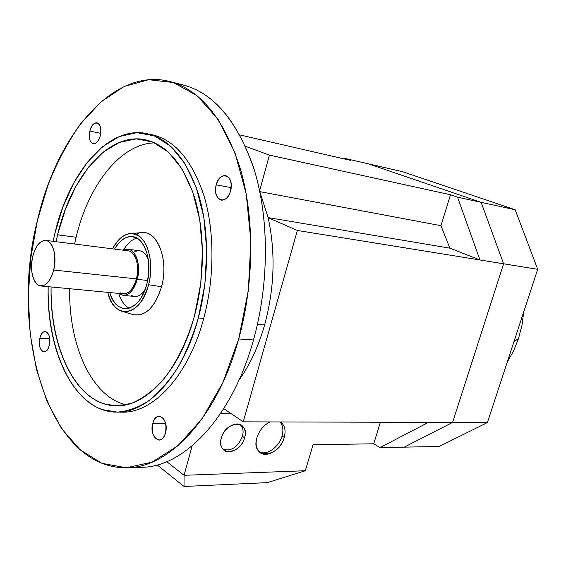 <?xml version="1.0" encoding="UTF-8"?>
<svg xmlns="http://www.w3.org/2000/svg" width="566" height="566" viewBox="0 0 566 566"><rect width="100%" height="100%" fill="white"/><g stroke="black" fill="none" stroke-linecap="round" stroke-linejoin="round"><path stroke-width="0.85" d="M402.518 171.689L515.173 209.753L537.7 269.303L487.411 422.547L439.273 446.454L379.984 447.621L373.723 443.786L380.366 422.243L373.723 443.786L313.019 444.77L373.723 443.786L379.984 447.621L428.441 422.377L379.984 447.621L404.216 447.147L452.574 422.448L503.613 263.791L297.369 230.461L268.128 217.684C275.699 252.394 274.531 288.144 264.626 324.934C258.464 346.47 249.896 364.928 238.93 380.295C249.889 364.928 258.457 346.477 264.626 324.934C274.531 288.144 275.699 252.394 268.128 217.684L259.836 191.74L268.128 217.684L297.369 230.461L479.954 259.971L457.54 197.18L481.128 202.324L368.367 163.822L344.828 158.402L344.192 158.912L344.828 158.402L350.587 160.383L344.828 158.402L402.518 171.689L368.367 163.822L481.128 202.324L457.54 197.18L450.494 194.754L457.54 197.18L479.954 259.971L449.892 248.17L440.956 225.678L259.815 191.633L440.956 225.678L449.892 248.17L479.954 259.971L503.613 263.791L481.128 202.324L503.613 263.791L537.7 269.303L515.173 209.753L481.128 202.324L515.173 209.753L402.518 171.689M507.2 362.233L513.567 350.913L518.527 338.525L513.935 341.723L518.527 338.525L521.958 325.379L523.748 311.816M53.72 270.024C56.218 256.186 54.4 246.592 48.273 241.257C41.573 238.824 36.38 243.896 32.694 256.483C30.253 269.819 31.979 279.279 37.865 284.875C44.502 287.825 49.787 282.873 53.72 270.024C50.82 280.446 46.553 285.766 40.929 285.986C33.535 285.809 29.255 270.053 32.694 256.483C35.559 245.906 39.896 240.536 45.697 240.366C52.886 240.649 57.244 256.348 53.72 270.024L136.477 278.897L53.72 270.024M123.02 293.818L123.254 293.839C129.147 293.683 133.555 288.702 136.477 278.897C140.014 266.027 135.288 251.148 127.76 250.78L45.697 240.366M259.638 190.784L269.423 155.105L245.488 146.283L269.423 155.105L450.494 194.754L440.956 225.678L450.494 194.754L269.423 155.105L259.638 190.784M268.107 217.592L449.892 248.17L268.107 217.592M259.299 451.887C266.65 455.871 279.123 447.041 282.045 435.969C283.637 430.033 282.943 425.356 279.951 421.946C282.936 425.356 283.637 430.033 282.045 435.969L284.238 437.426C285.901 431.136 285.059 426.311 281.705 422.943L280.361 421.946C284.783 425.038 286.078 430.195 284.238 437.426L282.045 435.969C279.13 447.027 266.65 455.878 259.306 451.894M270.081 421.918C263.735 425.024 259.348 430.28 256.922 437.695C255.351 443.758 256.108 448.456 259.193 451.788C265.709 458.955 280.991 450.02 284.238 437.426C278.854 458.651 250.193 459.55 256.922 437.695C259.355 430.273 263.742 425.016 270.088 421.918M240.43 424.684C243.047 427.493 243.713 431.37 242.439 436.308C237.989 446.977 231.572 451.364 223.181 449.468C231.565 451.371 237.989 446.984 242.439 436.308C243.72 431.37 243.047 427.493 240.423 424.677M244.597 437.815C245.885 432.849 245.212 428.957 242.581 426.141C237.126 420.113 223.938 427.365 221.306 438.042C220.082 442.845 220.69 446.638 223.131 449.418C228.593 455.828 241.951 448.477 244.597 437.815L242.439 436.308L244.597 437.815C240.26 455.432 215.83 456.097 221.306 438.042C225.919 419.915 250.314 420.099 244.597 437.815M220.436 413.753L231.452 413.859L220.436 413.753M184.021 486.477L267.357 482.628L305.307 470.735L184.07 475.306L184.021 486.477L184.07 475.306L166.772 461.658L184.07 475.306L305.307 470.735L267.357 482.628L184.021 486.477L157.185 464.955L184.021 486.477M191.096 446.744L191.916 446.73L184.07 475.306L191.916 446.73L191.096 446.744M305.307 470.735L313.019 444.77L305.307 470.735M223.768 408.652L243.246 421.84L297.369 230.461L243.246 421.84L452.574 422.448L243.246 421.84L223.768 408.652M350.587 160.383L239.878 134.934L350.587 160.383M130.463 251.658C136.993 256.731 138.995 265.808 136.477 278.897C132.522 291.073 127.039 295.693 120.027 292.756C127.039 295.693 132.522 291.073 136.477 278.897C138.995 265.808 136.993 256.731 130.463 251.658M137.297 279.371C142.094 262.313 133.067 244.257 123.282 250.214L127.958 249.245C136.024 249.648 141.083 265.581 137.297 279.371L147.662 280.481L137.297 279.371C134.163 289.877 129.444 295.211 123.14 295.381L118.527 293.386C126.345 298.006 132.6 293.337 137.297 279.371C134.163 289.877 129.444 295.211 123.14 295.381L118.527 293.386C126.345 298.006 132.6 293.337 137.297 279.371L147.662 280.481L137.297 279.371C142.094 262.313 133.067 244.257 123.282 250.214L127.958 249.245C136.024 249.648 141.083 265.581 137.297 279.371M148.32 259.461C146.24 254.176 143.29 251.262 139.477 250.724C143.29 251.262 146.24 254.176 148.32 259.461C144.684 251.148 139.752 248.799 133.541 252.408L133.541 252.408C139.752 248.799 144.684 251.148 148.32 259.461M134.694 296.471C138.444 296.648 141.868 294.447 144.967 289.863C140.594 296.068 136.003 297.886 131.199 295.303C136.003 297.886 140.594 296.068 144.967 289.863C141.868 294.447 138.444 296.648 134.694 296.471L123.14 295.381L134.694 296.471M109.776 292.551C112.931 302.485 117.954 307.876 124.831 308.718C134.63 308.42 141.988 300.1 146.905 283.764C152.891 262.157 144.91 237.267 132.373 236.574C125.61 236.114 119.674 240.295 114.551 249.104C122.702 236.149 131.305 233.376 140.361 240.791C148.575 250.943 150.754 265.263 146.905 283.764C140.099 312.517 116.009 316.882 109.769 292.551C112.931 302.485 117.954 307.876 124.831 308.718C134.63 308.42 141.988 300.1 146.905 283.764C140.099 312.517 116.009 316.882 109.769 292.551M129.197 308.194C124.506 305.682 121.011 300.801 118.719 293.542C121.011 300.801 124.506 305.682 129.197 308.194M123.494 250.101C127.315 243.522 131.786 239.517 136.915 238.095C131.786 239.517 127.315 243.522 123.494 250.101M148.575 284.74C153.308 266.706 149.778 245.757 140.927 237.543C130.654 229.952 121.188 233.723 112.542 248.849C117.643 239.121 123.784 233.977 130.972 233.425C145.398 231.996 155.466 260.027 148.575 284.74C142.703 303.751 134.107 312.687 122.801 311.541C115.712 309.609 110.695 303.213 107.759 292.36C113.709 320.42 140.92 317.024 148.575 284.74L161.529 286.721C168.873 260.65 158.027 231.084 142.618 232.619C158.027 231.084 168.873 260.65 161.529 286.721C154.617 308.215 144.776 317.406 131.998 314.293C144.776 317.406 154.617 308.215 161.529 286.721L148.575 284.74C142.703 303.751 134.107 312.687 122.801 311.541C115.712 309.609 110.695 303.213 107.759 292.36C113.709 320.42 140.92 317.024 148.575 284.74C153.308 266.706 149.778 245.757 140.927 237.543C130.654 229.952 121.188 233.723 112.542 248.849C117.643 239.121 123.784 233.977 130.972 233.425C145.398 231.996 155.466 260.027 148.575 284.74M134.015 314.894C146.099 316.153 155.268 306.765 161.529 286.721C170.295 256.023 153.683 223.796 136.066 234.352C153.683 223.796 170.295 256.023 161.529 286.721C155.268 306.765 146.099 316.153 134.015 314.894L122.886 311.569L134.015 314.894M76.113 237.26L74.578 244.031L76.113 237.26L57.583 234.819L56.048 241.682L57.583 234.819L76.113 237.26C88.367 185.365 120.516 143.417 154.801 142.887C120.508 143.424 88.374 185.358 76.113 237.26L74.578 244.031L76.113 237.26L57.583 234.819L65.338 209.406L75.794 186.469L88.6 167.034L103.352 152.035L119.426 142.399L136.201 138.882L152.827 142.031L168.413 152.098L182.026 168.93L192.723 191.846L199.741 219.785L202.494 251.028L200.725 283.729L194.52 315.708C204.92 276.873 204.927 232.244 194.881 198.517C183.497 164.055 166.772 144.422 144.698 139.618C107.894 132.303 70.807 177.384 57.583 234.819L65.338 209.406L75.794 186.469L88.6 167.034L103.352 152.035L119.426 142.399L136.201 138.882L152.827 142.031L168.413 152.098L182.026 168.93L192.723 191.846L199.741 219.785L202.494 251.028L200.725 283.729L194.52 315.708C186.879 342.225 175.481 364.921 161.805 381.456C152.388 391.276 142.639 398.422 132.571 402.893C122.525 405.78 112.79 406.013 103.359 403.608C70.729 392.245 50.296 341.885 51.089 286.955C49.603 349.42 77.146 406.218 116.865 405.801C146.481 406.65 180.122 370.574 194.52 315.708C186.879 342.225 175.481 364.921 161.805 381.456C152.388 391.276 142.639 398.422 132.571 402.893C122.525 405.78 112.79 406.013 103.359 403.608C70.729 392.245 50.296 341.885 51.089 286.955C49.603 349.42 77.146 406.218 116.865 405.801C146.481 406.65 180.122 370.574 194.52 315.708C204.92 276.873 204.927 232.244 194.881 198.517C183.497 164.055 166.772 144.422 144.698 139.618C107.894 132.303 70.807 177.384 57.583 234.819L56.048 241.682L57.583 234.819L76.113 237.26C88.367 185.365 120.516 143.417 154.801 142.887C120.508 143.424 88.374 185.358 76.113 237.26M69.675 288.731C68.635 344.68 91.168 396.469 125.942 404.817C91.161 396.455 68.642 344.694 69.675 288.731C68.635 344.68 91.168 396.469 125.942 404.817C91.161 396.455 68.642 344.694 69.675 288.731M198.333 317.958L204.871 284.344L206.724 249.974L203.802 217.139L196.381 187.827L185.096 163.836L170.762 146.276L154.391 135.847L136.958 132.685L119.398 136.498L102.602 146.672L87.221 162.428L73.877 182.768L62.989 206.732L54.923 233.249L53.14 241.307L54.923 233.249C68.727 173.104 107.639 125.638 146.389 133.491C169.425 138.585 186.893 159.173 198.786 195.249C209.286 230.56 209.25 277.319 198.333 317.958C183.243 375.293 148.122 412.869 117.254 412.126C75.2 412.706 46.327 352.399 48.174 286.679C47.112 344.121 68.168 397.19 102.312 409.621L117.304 412.126C127.725 411.256 138.182 407.513 148.674 400.884C158.982 392.606 168.604 381.682 177.526 368.098C185.846 353.177 192.78 336.466 198.333 317.958L203.725 318.403L198.333 317.958L204.871 284.344L206.724 249.974L203.802 217.139L196.381 187.827L185.096 163.836L170.762 146.276L154.391 135.847L136.958 132.685L119.398 136.498L102.602 146.672L87.221 162.428L73.877 182.768L62.989 206.732L54.923 233.249L53.14 241.307L54.923 233.249C68.727 173.104 107.639 125.638 146.389 133.491C169.425 138.585 186.893 159.173 198.786 195.249C209.286 230.56 209.25 277.319 198.333 317.958C183.243 375.293 148.122 412.869 117.254 412.126C75.2 412.706 46.327 352.399 48.174 286.679C47.112 344.121 68.168 397.19 102.312 409.621L117.304 412.126C127.725 411.256 138.182 407.513 148.674 400.884C158.982 392.606 168.604 381.682 177.526 368.098C185.846 353.177 192.78 336.466 198.333 317.958L203.725 318.403C214.634 277.934 214.641 231.374 204.107 196.19C192.164 160.235 174.646 139.71 151.554 134.602C174.646 139.71 192.164 160.235 204.107 196.19C214.641 231.374 214.634 277.934 203.725 318.403L198.333 317.958M121.039 412.161L122.525 412.175C153.478 412.918 188.641 375.491 203.725 318.403C214.79 277.34 214.62 230.129 203.661 194.732C191.251 158.65 173.281 138.5 149.742 134.284L149.742 134.284C173.281 138.5 191.251 158.65 203.661 194.732C214.62 230.129 214.79 277.34 203.725 318.403C188.641 375.491 153.478 412.918 122.525 412.175L121.039 412.161M152.763 423.389C151.313 432.94 153.428 438.523 159.103 440.136C162.003 439.846 164.133 437.461 165.477 432.99C166.928 423.432 164.84 417.835 159.223 416.194C156.258 416.456 154.108 418.854 152.763 423.389L165.605 423.41L152.763 423.389C156.117 409.133 169.567 418.932 165.477 432.99C161.904 447.366 148.702 437.058 152.763 423.389C156.117 409.133 169.567 418.932 165.477 432.99C161.904 447.366 148.702 437.058 152.763 423.389L165.605 423.41L152.763 423.389C151.313 432.94 153.428 438.523 159.103 440.136C162.003 439.846 164.133 437.461 165.477 432.99C166.928 423.432 164.84 417.835 159.223 416.194C156.258 416.456 154.108 418.854 152.763 423.389M89.86 131.086C88.621 138.062 89.739 142.299 93.213 143.792C96.312 143.884 98.675 141.125 100.302 135.529C101.547 128.553 100.444 124.301 96.998 122.787C93.857 122.688 91.473 125.454 89.86 131.086L100.713 133.343L89.86 131.086C92.739 117.806 103.776 122.228 100.302 135.529C97.26 148.964 86.407 144.082 89.86 131.086C92.739 117.806 103.776 122.228 100.302 135.529C97.26 148.964 86.407 144.082 89.86 131.086L100.713 133.343L89.86 131.086C88.621 138.062 89.739 142.299 93.213 143.792C96.312 143.884 98.675 141.125 100.302 135.529C101.547 128.553 100.444 124.301 96.998 122.787C93.857 122.688 91.473 125.454 89.86 131.086M39.896 338.178C38.693 345.918 40.052 350.495 43.95 351.903C46.32 351.748 48.096 349.533 49.277 345.26C50.473 337.506 49.136 332.914 45.266 331.499C42.853 331.648 41.063 333.869 39.896 338.178L49.73 338.765L39.896 338.178C42.577 325.761 52.489 332.985 49.277 345.26C46.454 357.776 36.698 350.163 39.896 338.178C38.693 345.918 40.052 350.495 43.95 351.903C46.32 351.748 48.096 349.533 49.277 345.26C50.473 337.506 49.136 332.914 45.266 331.499C42.853 331.648 41.063 333.869 39.896 338.178L49.73 338.765L39.896 338.178C42.577 325.761 52.489 332.985 49.277 345.26C46.454 357.776 36.698 350.163 39.896 338.178M216.226 184.841C214.67 193.19 216.375 198.298 221.334 200.166C225.459 200.307 228.537 197.237 230.567 190.94C232.124 182.606 230.461 177.483 225.558 175.587C221.356 175.403 218.25 178.495 216.226 184.841L230.659 187.537L216.226 184.841C219.877 169.418 235.031 175.502 230.567 190.94C226.669 206.562 211.783 199.876 216.226 184.841L230.659 187.537L231.253 185.712L230.659 187.537L216.226 184.841C214.67 193.19 216.375 198.298 221.334 200.166C225.459 200.307 228.537 197.237 230.567 190.94C232.124 182.606 230.461 177.483 225.558 175.587C221.356 175.403 218.25 178.495 216.226 184.841C219.877 169.418 235.031 175.502 230.567 190.94C226.669 206.562 211.783 199.876 216.226 184.841M229.994 192.723L230.999 186.426L229.994 192.723M238.703 338.956L248.318 290.599L250.872 241.059L246.231 194.004L234.918 152.502L218.059 119.228L197.01 95.661L173.387 82.537L148.681 79.707L124.223 86.464L101.18 101.675L80.358 124.103C67.814 142.052 57.046 162.329 48.039 184.926L37.37 220.669L30.734 258.223L28.3 296.372L30.182 333.77L36.422 369.251L46.957 401.336L61.652 428.717L80.153 449.857L101.951 463.328L126.282 467.778L151.985 462.146L177.774 445.831L201.935 419.038L222.806 382.722L238.703 338.956C217.443 417.036 169.651 467.092 128.121 467.714C48.11 470.565 8.964 331.641 37.37 220.669C56.19 137.029 111.452 67.743 168.534 81.171C199.904 89.138 223.796 118.174 240.203 168.286C254.622 217.5 254.304 282.724 238.703 338.956L253.483 339.961L238.703 338.956C217.443 417.036 169.651 467.092 128.121 467.714C48.11 470.565 8.964 331.641 37.37 220.669C56.19 137.029 111.452 67.743 168.534 81.171C199.904 89.138 223.796 118.174 240.203 168.286C254.622 217.5 254.304 282.724 238.703 338.956L253.483 339.961C269.048 284.401 269.267 219.948 254.707 171.243C238.159 121.626 214.111 92.81 182.549 84.787L170.783 81.752L182.549 84.787C214.111 92.81 238.159 121.626 254.707 171.243C269.267 219.948 269.048 284.401 253.483 339.961L238.703 338.956L248.318 290.599L250.872 241.059L246.231 194.004L234.918 152.502L218.059 119.228L197.01 95.661L173.387 82.537L148.681 79.707L124.223 86.464L101.18 101.675L80.358 124.103C67.814 142.052 57.046 162.329 48.039 184.926L37.37 220.669L30.734 258.223L28.3 296.372L30.182 333.77L36.422 369.251L46.957 401.336L61.652 428.717L80.153 449.857L101.951 463.328L126.282 467.778L151.985 462.146L177.774 445.831L201.935 419.038L222.806 382.722L238.703 338.956M142.554 467.275C184.353 466.625 232.272 417.107 253.483 339.961C269.586 282.484 269.19 215.703 253.207 166.418C235.067 116.391 209.519 88.798 176.564 83.655L176.564 83.655C209.519 88.798 235.067 116.391 253.207 166.418C269.19 215.703 269.586 282.484 253.483 339.961C232.272 417.107 184.353 466.625 142.554 467.275L128.121 467.714L142.554 467.275M142.526 467.275L140.488 467.339L142.526 467.275M114.551 249.104C122.702 236.149 131.305 233.376 140.361 240.791C148.575 250.943 150.754 265.263 146.905 283.764C152.891 262.157 144.91 237.267 132.373 236.574C125.61 236.114 119.674 240.295 114.551 249.104M257.431 324.346L264.626 324.934L257.431 324.346M452.574 422.448L487.411 422.547L537.7 269.303L503.613 263.791L452.574 422.448L404.216 447.147L439.273 446.454L487.411 422.547L452.574 422.448M123.254 293.839L40.929 285.986M280.17 421.946L281.698 422.936M240.458 424.698L242.573 426.141M127.958 249.245L139.477 250.724L127.958 249.245M132.373 236.574L132.996 236.659L132.373 236.574M131.057 233.418L142.618 232.619L131.057 233.418M146.162 139.929L144.733 139.625L146.162 139.929M122.525 412.175L117.254 412.126L122.525 412.175"/></g></svg>
